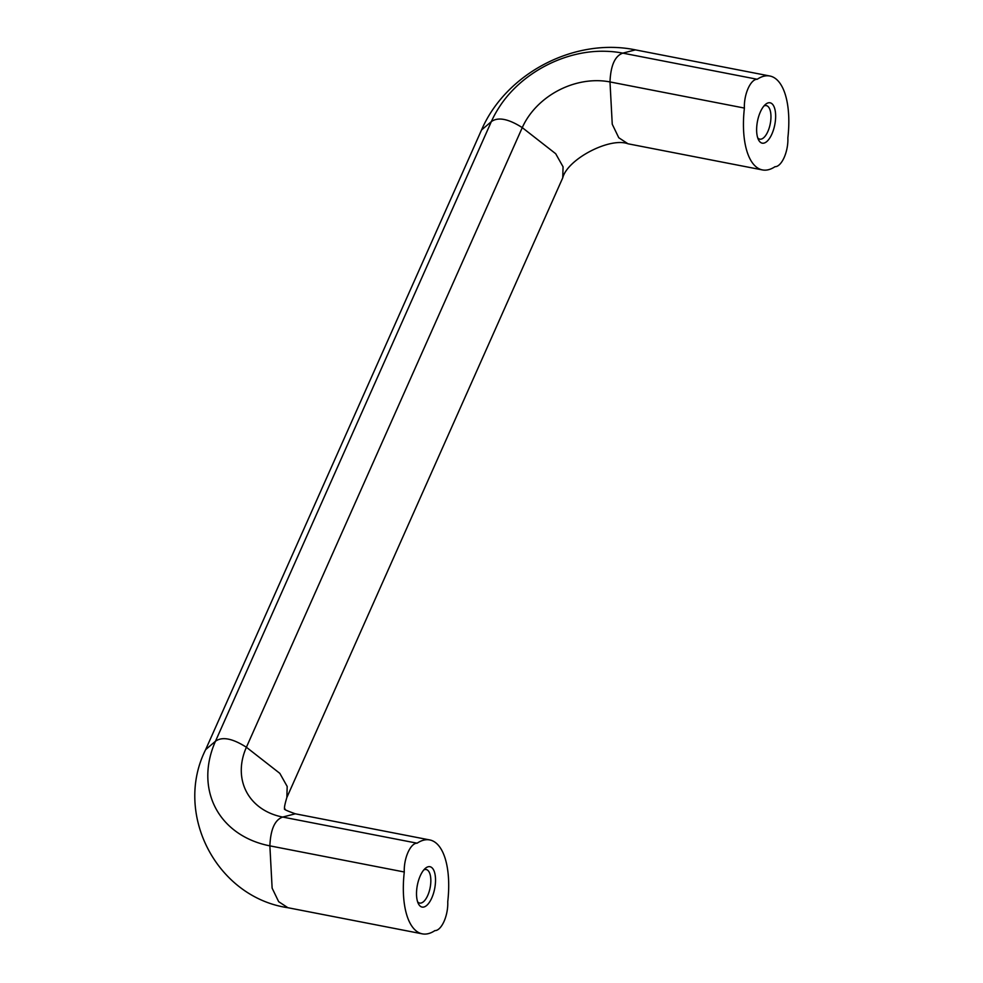 <?xml version="1.0" encoding="UTF-8"?>
<svg xmlns="http://www.w3.org/2000/svg" width="983" height="983" viewBox="0 0 983 983"><rect width="100%" height="100%" fill="white"/><g stroke="black" fill="none" stroke-linecap="round" stroke-linejoin="round"><path stroke-width="1.47" d="M417.603 901.804A17.08 7.336 101 0 0 419.667 903.058A17.08 7.336 101 0 0 430.136 887.698A17.08 7.336 101 0 0 426.192 869.525A17.08 7.336 101 0 0 423.808 869.918M760.363 111.927A20.557 8.822 101 0 0 758.569 139.93A20.557 8.822 101 0 0 774.801 124.657A20.557 8.822 101 0 0 765.474 104.419A20.557 8.822 101 0 0 760.363 111.927M757.721 137.878A17.08 7.336 101 0 0 759.798 139.144A17.08 7.336 101 0 0 770.254 123.772A17.08 7.336 101 0 0 766.31 105.599A17.08 7.336 101 0 0 763.926 105.992M417.111 843.193A20.557 8.822 101 0 0 404.283 871.995A69.854 29.981 101 0 0 422.309 933.85A69.854 29.981 101 0 0 434.916 930.594A20.557 8.822 101 0 0 447.744 901.792A69.854 29.981 101 0 0 429.731 839.937A69.854 29.981 101 0 0 417.111 843.193L282.686 817.057L295.305 813.801C286.36 810.594 282.92 808.935 284.996 808.849C283.903 809.12 284.529 805.323 286.864 797.446L287.183 786.449L279.823 773.351L246.401 747.252C232.516 738.405 222.207 736.402 215.474 741.243L491.34 121.609L481.51 130.014L205.631 749.648L215.474 741.243A104.812 83.383 -27.6 0 0 269.87 845.859L272.131 888.153L278.656 901.669L287.884 907.714C216.752 897.332 173.34 813.875 205.644 749.648M404.283 871.995L269.87 845.859C270.571 829.419 274.835 819.81 282.686 817.057A69.928 55.626 -27.6 0 1 246.401 747.252L522.268 127.618A69.928 55.626 152.4 0 1 609.988 81.933L612.249 124.227L618.774 137.743L628.002 143.788C609.927 136.969 567.572 159 562.731 177.825M420.245 875.853A20.557 8.822 101 0 0 418.451 903.844A20.557 8.822 101 0 0 434.683 888.583A20.557 8.822 101 0 0 425.356 868.333A20.557 8.822 101 0 0 420.245 875.853M757.229 79.267L622.804 53.131C614.965 55.896 610.689 65.492 609.988 81.933L744.401 108.069A69.854 29.981 101 0 0 762.427 169.924A69.854 29.981 101 0 0 775.034 166.68A20.557 8.822 101 0 0 787.862 137.878A69.854 29.981 101 0 0 769.849 76.01A69.854 29.981 101 0 0 757.229 79.267A20.557 8.822 101 0 0 744.401 108.069M491.353 121.597A104.812 83.383 152.4 0 1 499.339 107.012C521.408 72.73 565.188 49.838 605.933 51.3A104.812 83.383 152.4 0 1 622.804 53.131L635.423 49.875L769.849 76.01M286.876 797.446L562.743 177.825L563.062 166.815L555.702 153.729L522.268 127.618C508.383 118.783 498.074 116.768 491.34 121.609M295.305 813.801L429.731 839.937M287.884 907.714L422.309 933.85M635.423 49.875C574.797 37.342 506.024 73.16 481.51 130.014M628.002 143.788L762.427 169.924"/></g></svg>
